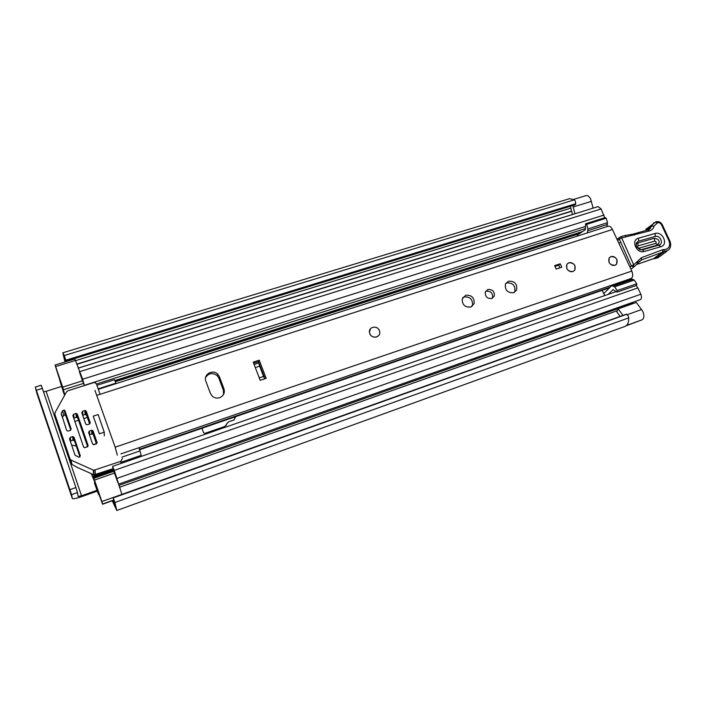 <?xml version="1.0" encoding="UTF-8"?>
<svg xmlns="http://www.w3.org/2000/svg" width="706" height="706" viewBox="0 0 706 706"><rect width="100%" height="100%" fill="white"/><g stroke="black" fill="none" stroke-linecap="round" stroke-linejoin="round"><path stroke-width="1.06" d="M113.287 497.88L626.725 314.285L628.314 316.041L628.764 317.859L114.928 502.495L113.084 497.501L114.91 504.931L112.554 500.66M64.873 357.245L64.237 355.533L574.366 199.842L575.346 201.139L575.761 203.716L65.799 360.21L64.873 357.245M572.531 214.527L570.307 206.293M573.669 199.383L586.112 195.588C587.798 195.288 589.325 196.48 590.701 199.18L593.111 208.138M620.08 316.288L616.779 311.814L618.147 308.875L636.335 302.433L642.848 311.478C644.463 315.679 644.199 318.45 642.072 319.809L626.107 325.801M96.987 490.317L81.525 495.78L46.119 391.318L61.448 386.482M71.615 445.045L76.292 446.068M81.525 495.78L78.119 496.459L77.475 492.559L71.544 494.65L72.321 498.507C73.045 499.124 76.16 498.507 81.649 496.645L97.269 491.129M65.34 361.869L64.599 358.251L65.799 360.21M65.923 360.634L575.761 203.716M626.725 314.285L113.181 497.651M64.978 361.984L62.816 352.806L64.237 355.533M569.574 198.677L574.366 199.842M628.764 317.859C628.808 322.483 627.546 325.342 624.96 326.428L116.79 510.491L112.236 500.766M114.928 502.495L116.79 510.491M46.119 391.318L43.516 391.83M71.544 494.65L35.326 387.206L36.897 393.366L72.321 498.507M35.3 387.065L41.186 385.22L42.351 388.388L36.447 390.241M69.947 489.637L75.904 487.555L42.351 388.388M75.904 487.555L77.475 492.559M626.531 325.431L642.072 319.809M91.303 473.708L95.566 483.91L97.119 490.026L94.392 482.727L97.084 490.608L98.681 494.685L97.41 489.885L102.582 504.234L101.858 501.542L626.416 314.17M575.699 204.113L575.275 204.766L66.037 361.216M618.147 308.875L622.886 315.282M572.822 205.517L574.94 213.777M370.394 328.855L369.414 332.455C370.447 336.135 372.821 337.662 376.527 337.009L378.672 335.544M219.637 397.699C223.608 395.916 225.046 392.968 223.961 388.856L219.434 376.766L217.686 374.136C212.7 368.894 203.046 374.63 205.861 381.231L210.379 393.383L212.594 396.445C214.73 398.052 217.086 398.466 219.637 397.699M223.511 394.557L223.378 390.224L218.878 378.187L217.139 375.574C212.568 372.424 208.72 373.05 205.596 377.454M465.713 295.267L462.227 298.965C462.13 304.798 464.98 307.489 470.778 307.039L474.158 303.615C474.476 297.667 471.661 294.887 465.713 295.267M471.89 306.519L472.49 305.248C472.817 299.326 470.011 296.555 464.08 296.935L462.836 297.535M487.872 289.495L485.34 291.975C485.013 296.591 487.166 298.762 491.791 298.506L494.253 296.167C494.712 291.499 492.585 289.275 487.872 289.495M492.285 298.303L492.506 297.826C492.964 293.175 490.846 290.96 486.152 291.181L485.587 291.41M508.532 281.191L505.443 284.041C504.781 290.087 507.499 292.99 513.615 292.743L516.589 290.104C517.454 283.988 514.771 281.023 508.532 281.191M514.409 292.399L514.753 291.772C515.627 285.683 512.953 282.727 506.74 282.903L505.823 283.3M568.868 262.729L566.856 264.318C565.85 269.136 567.862 271.554 572.884 271.581L574.825 270.089C575.946 265.253 573.96 262.8 568.868 262.729M610.946 256.578L609.216 257.822C607.919 262.65 609.843 265.138 614.979 265.306L616.638 264.141C618.032 259.305 616.135 256.79 610.946 256.578M259.208 360.184L266.162 378.31L260.179 380.313L253.233 362.143L259.208 360.184L258.467 361.666L264.988 378.698M98.311 389.297L608.184 226.229C609.746 225.938 611.167 227.023 612.437 229.485L631.808 271.069C633.229 274.837 632.973 277.326 631.023 278.526L140.238 447.251M94.939 390.374L115.157 447.198L117.328 455.123M561.773 267.221L556.187 269.065L554.642 265.641L560.229 263.806L561.773 267.221M140.273 447.251L120.876 453.905M624.263 280.847L624.183 281.376M139.206 448.707L139.444 449.669M139.082 447.648L141.191 455.335L120.894 462.368M116.066 383.623L114.487 379.731L96.916 385.326M554.978 266.383L558.702 265.156L560.229 263.806M558.702 265.156L559.911 267.83M253.657 363.246L258.467 361.666L259.623 366.14L255.307 367.561M259.243 377.869L263.567 376.43L259.623 366.14M263.567 376.43L264.724 378.787M618.853 243.261L620.759 242.317M631.438 266.241L629.831 266.833M655.256 236.422L638.674 241.134C636.318 242.123 635.638 243.994 636.627 246.756L639.892 249.712L642.425 249.818L659.016 245.044C664.143 243.791 660.207 234.789 655.256 236.422L655.089 233.483C662.669 230.994 668.697 244.77 660.86 246.703L644.243 251.495C636.521 254.063 630.52 240.066 638.489 238.178L655.089 233.483M636.15 244.497L637.906 242.935L654.462 238.222C659.448 239.352 660.437 241.629 657.445 245.053L640.88 249.818L639.071 248.15L655.618 243.411C656.606 242.273 656.28 241.523 654.63 241.143L638.083 245.873C637.077 247.021 637.403 247.78 639.071 248.15M636.786 261.838L637.368 263.665L633.882 266.983L633.67 264.812L641.41 257.725L663.005 249.615L664.434 249.615C669.103 248.83 670.629 245.917 669.023 240.887L661.575 224.923C660.631 223.184 659.307 222.461 657.604 222.734L654.083 226.07C653.456 228.559 651.938 230.174 649.538 230.924L621.686 237.922L633.67 264.812L631.279 265.941L619.321 239.078L621.686 237.922L620.345 236.837L624.951 235.548L626.196 236.651M666.843 251.327L659.766 256.543L636.706 264.494L653.685 258.59L662.581 251.998L663.005 249.615M669.773 240.746L662.387 224.932L661.575 224.923M633.053 234.11L634.341 235.195M653.482 258.696L654.55 258.696M616.947 259.605L616.638 264.141C613.885 266.356 611.325 265.738 608.96 262.279L609.216 257.822C611.961 255.519 614.538 256.11 616.947 259.605M379.369 330.54L379.74 332.102C380.472 337.671 371.735 339.101 369.812 333.7L369.467 332.394C368.461 326.684 377.401 325.025 379.369 330.54M574.984 265.791L574.825 270.089C572.01 272.701 569.318 272.181 566.75 268.518L566.856 264.318C569.654 261.599 572.363 262.085 574.984 265.791M578.629 234.198L576.961 234.727L577.552 236.025M201.925 428.26L203.566 432.716L204.943 433.352L224.861 426.45L228.435 421.888L234.11 419.929L235.186 416.805M91.559 473.823L93.951 479.374L93.81 478.28L113.781 471.308L114.504 473.055L94.498 480.054L93.81 478.28M602.103 290.378L604.83 295.558M225.929 425.63L227.235 422.956M235.372 417.29L234.842 418.305L234.383 417.078M64.784 394.981L63.443 389.756L83.264 383.49L63.452 389.756L62.675 387.109L82.523 380.843L84.332 385.352L82.628 379.219L75.454 360.448L55.633 366.555L55.042 365.037L59.922 380.41M82.523 380.843L79.39 371.806M121.891 494.359L114.266 470.399L112.572 466.366L113.745 471.326M632.903 302.283L632.744 303.704M117.77 482.463L114.504 473.055M576.961 234.727L577.393 235.027L585.318 229.724L585.592 223.767L605.157 217.589L606.189 218.189L607.531 222.69L606.913 226.635M603.604 293.652L611.67 285.683L614.661 286.83L634.244 280.07L631.199 278.967L611.67 285.683M608.14 294.402L613.152 289.575M64.555 395.413L63.964 393.427M63.84 393.471L59.772 380.455M62.675 387.109L55.633 366.555M101.858 501.542L94.498 480.054M635.974 285.551L637.889 287.889L640.836 294.225C641.886 296.97 641.692 298.788 640.271 299.671L118.634 484.139M78.498 368.047L598.088 206.593L601.124 208.941L604.663 217.748M634.244 280.07L636.741 283.777L617.141 290.581L617.088 292.107L612.914 289.654M617.141 290.581L614.661 286.83M636.741 283.777L636.68 285.303L617.088 292.107M587.401 232.874L587.966 228.912L586.615 224.376L585.592 223.767M607.531 222.69L587.966 228.912M586.615 224.376L606.189 218.189M115.943 477.194L115.175 474.997M81.878 378.981L81.146 376.863M74.818 359.045L75.454 360.448M104.259 432.187L98.125 414.537L93.245 416.143L99.369 433.819L104.259 432.187L104.285 435.884M72.533 436.643L70.273 437.393L70.829 440.95L73.053 440.209L72.533 436.643L74.024 437.314L74.518 440.871L73.053 440.209M70.273 437.393L69.497 438.823L75.074 455.202L78.816 457.25L80.325 455.776L74.024 437.314M122.456 458.406L120.973 461.274L93.721 470.293L71.174 460.162L69.991 458.882L54.874 414.298L55.042 412.613L66.496 391.901L67.864 390.797L93.545 382.652L95.442 382.828L96.457 383.993L100.058 394.31M69.991 458.882L70.679 462.801L71.88 464.327L76.98 467.257L94.013 474.882L113.057 468.669M61.201 413.354L66.638 430.422L68.129 431.092L70.388 430.351L71.156 428.93L64.917 410.654L65.702 415.516L65.12 415.057L63.602 415.578L62.746 410.548L61.201 413.354L61.598 415.613M62.243 417.511L63.602 415.578M91.603 430.298L89.371 431.039L89.636 434.667L91.824 433.934L91.603 430.298L93.077 430.969L93.28 434.596L91.824 433.934M89.371 431.039L88.621 432.451L92.583 443.968L94.066 444.639L96.298 443.889L97.049 442.459L93.077 430.969M84.791 410.565L82.567 411.289L82.929 415.216L85.117 414.501L84.791 410.565L86.264 411.236L86.564 415.154L85.117 414.501M82.567 411.289L81.808 412.692L85.744 424.112L87.217 424.783L89.45 424.05L90.2 422.638L86.264 411.236M75.86 413.469L73.618 414.201L74.121 418.093L76.327 417.37L75.86 413.469L77.342 414.148L77.784 418.031L76.327 417.37M73.618 414.201L72.859 415.605L83.608 446.995L84.332 447.683L87.341 446.907L88.1 445.477L77.342 414.148M70.829 440.95L70.326 441.259M55.756 418.64L70.679 462.801M62.746 410.548L64.299 410.01L64.917 410.654M79.954 456.994L74.518 440.871M65.702 415.516L70.838 430.086M96.466 443.818L93.28 434.596M89.618 423.979L86.564 415.154M87.641 446.757L77.784 418.031M104.259 432.293L98.275 414.969M98.425 415.402L98.408 414.925M259.517 364.411L259.04 364.384M627.316 314.655L641.683 309.51M78.101 368.1L572.513 214.474M75.524 360.669L570.942 208.076M76.725 364.111L571.675 211.041M76.804 364.349L571.719 211.244M113.842 502.875L114.522 502.628M573.263 206.955L591.46 201.351M223.378 390.224L223.961 388.856M97.049 395.272L612.437 229.485M115.157 447.198L631.808 271.069M139.364 449.298L609.878 287.254M139.832 450.966L122.006 457.117M115.881 383.173L98.152 388.838M218.878 378.187L219.434 376.766M254.134 364.508L258.714 363.008M660.86 246.703L655.618 243.411M617.573 240.525L619.321 239.078L619.418 237.454L617.062 239.413M630.935 269.198L633.882 266.983L631.279 265.941M669.023 240.887L669.826 240.861C671.274 244.338 670.903 247.365 668.732 249.933L641.533 259.94L637.536 263.426M638.692 262.085L641.533 259.94L641.41 257.725M658.416 257.637L654.674 258.696L663.852 251.989L664.434 249.615M656.006 221.816L657.604 222.734M655.468 221.966L657.065 222.884M649.396 229.326L653.968 222.637M646.237 230.403L651.576 226.114L654.083 226.07M647.94 229.988L649.538 230.924M645.769 229.362L656.236 221.693C658.901 221.225 660.931 222.266 662.334 224.808M639.354 261.591L637.341 262.447M644.243 251.495L642.425 249.818M638.674 241.134L638.489 238.178M654.63 241.143L654.462 238.222M638.083 245.873L637.906 242.935M115.307 381.769L579.441 233.66M92.442 476.4L113.207 469.181M76.23 416.514L77.563 416.081M85.047 413.637L86.414 413.186M74.871 421.491L78.551 420.282M83.829 418.552L87.341 417.405M84.411 447.701L87.597 446.624M93.377 444.674L96.404 443.65M118.802 485.437L632.761 303.448M79.972 371.568L601.124 208.941M82.628 379.219L603.983 215.065M64.537 394.142L65.402 393.869M96.457 384.002L585.53 228.532M114.822 380.569L582.732 231.453M114.919 380.808L582.088 231.886M117.019 478.35L640.836 294.225M114.266 470.399L637.889 287.889M93.157 477.733L113.587 470.611M613.461 286.045L633.026 279.302M607.487 224.429L587.939 230.659M102.599 504.155L113.825 500.139M113.781 499.989L102.599 503.996M95.381 474.82L95.125 470.222M93.324 470.152L93.616 474.75M120.973 461.274L120.805 463.515M71.88 464.327L71.174 460.162M55.836 419.029L54.874 414.298M97.075 443.068L97.049 442.459M90.236 423.185L90.2 422.638M88.144 445.998L88.1 445.477M113.084 501.41L114.09 501.048M62.816 352.806L569.654 198.651M139.479 449.784L609.216 287.924M514.753 291.772L516.589 290.104M492.506 297.826L494.253 296.167M472.49 305.248L474.158 303.615M217.139 375.574L217.686 374.136M648.92 229.582L650.544 228.285L648.17 229.865L633.079 234.101M633.088 234.101L625.004 235.539M84.332 385.352L585.556 226.441M119.455 487.317L617.309 310.675M112.572 466.366L616.294 291.578M92.715 476.824L113.331 469.649M102.582 504.234L113.842 500.192M55.042 365.037L74.827 358.957M93.721 470.293L94.013 474.882M73.327 436.643L73.83 440.2M64.299 410.01L65.12 415.057M92.433 430.307L92.636 433.952M85.664 410.601L85.982 414.537M76.716 413.504L77.175 417.396"/></g></svg>
